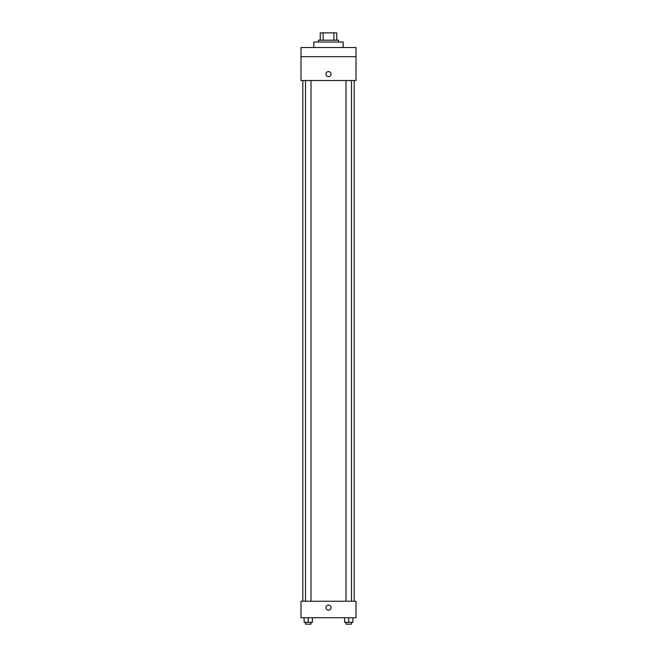 <?xml version="1.0" encoding="UTF-8"?>
<svg xmlns="http://www.w3.org/2000/svg" width="657" height="657" viewBox="0 0 657 657"><rect width="100%" height="100%" fill="white"/><g stroke="black" fill="none" stroke-linecap="round" stroke-linejoin="round"><path stroke-width="0.99" d="M323.121 40.184L323.121 32.85L320.246 32.85L320.246 40.184L320.246 32.85M323.121 32.85L336.754 32.85L336.754 40.184M333.879 40.184L333.879 32.85M318.415 42.015L318.415 40.184L338.585 40.184L338.585 42.015M343.168 47.518L343.168 42.015L313.832 42.015L313.832 47.518M300.996 47.518L356.004 47.518L356.004 56.683L300.996 56.683L300.996 47.518M356.004 56.683L356.004 80.524L300.996 80.524L300.996 56.683M328.5 76.623A2.521 2.521 0 0 1 326.315 72.845A2.521 2.521 0 0 1 330.685 72.845A2.521 2.521 0 0 1 328.5 76.623M300.996 601.229L356.004 601.229L356.004 617.736L300.996 617.736L300.996 601.229M328.5 610.172A2.521 2.521 0 0 1 326.315 606.386A2.521 2.521 0 0 1 330.685 606.386A2.521 2.521 0 0 1 328.5 610.172M344.613 617.736L344.613 622.319L352.866 622.319L352.866 617.736L352.866 622.319M348.744 622.319L348.744 617.736M351.495 622.319L351.495 624.15L345.993 624.15L345.993 622.319M304.134 617.736L304.134 622.319L312.387 622.319L312.387 617.736L312.387 622.319M308.256 622.319L308.256 617.736M311.007 622.319L311.007 624.15L305.505 624.15L305.505 622.319M354.172 601.229L354.172 80.524M302.828 601.229L302.828 80.524M345.993 80.524L345.993 601.229M351.495 80.524L351.495 601.229M311.007 601.229L311.007 80.524M305.505 601.229L305.505 80.524"/></g></svg>
